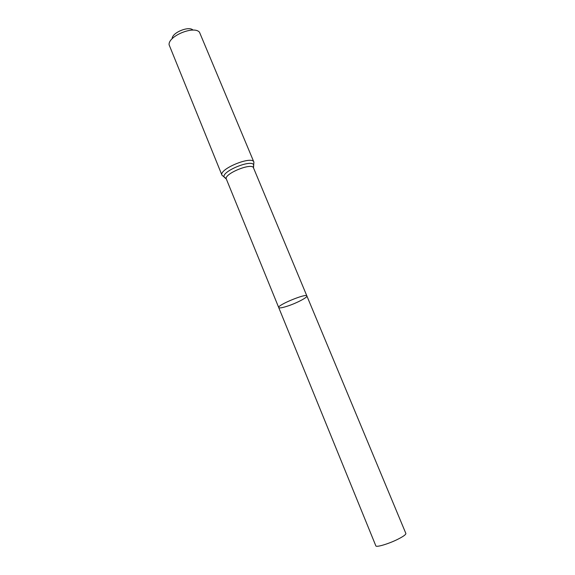 <?xml version="1.0" encoding="UTF-8"?>
<svg xmlns="http://www.w3.org/2000/svg" width="575" height="575" viewBox="0 0 575 575"><rect width="100%" height="100%" fill="white"/><g stroke="black" fill="none" stroke-linecap="round" stroke-linejoin="round"><path stroke-width="0.86" d="M287.989 305.957C296.973 302.967 307.769 297.282 306.877 295.96C306.576 292.998 276.848 305.253 278.724 307.567C279.385 308.322 282.469 307.79 287.989 305.957M193.02 30.123C189.096 25.588 171.781 32.725 172.198 38.705M221.993 175.253C218.457 169.194 252.145 155.308 253.898 162.1L199.511 32.279C194.206 25.307 167.958 36.124 169.107 44.807L221.993 175.253L226.025 178.473M306.877 295.96C306.576 292.998 276.848 305.253 278.724 307.567L375.834 545.84C376.057 547.623 388.707 543.864 397.893 539.228C403.355 536.453 406.015 534.534 405.864 533.463L253.503 167.9C252.037 162.229 223.402 174.031 226.356 179.084L278.724 307.567M253.302 167.224L253.668 164.924C251.821 158.901 221.217 171.515 224.149 177.093L226.356 179.084M253.898 162.1L253.503 167.9"/></g></svg>

